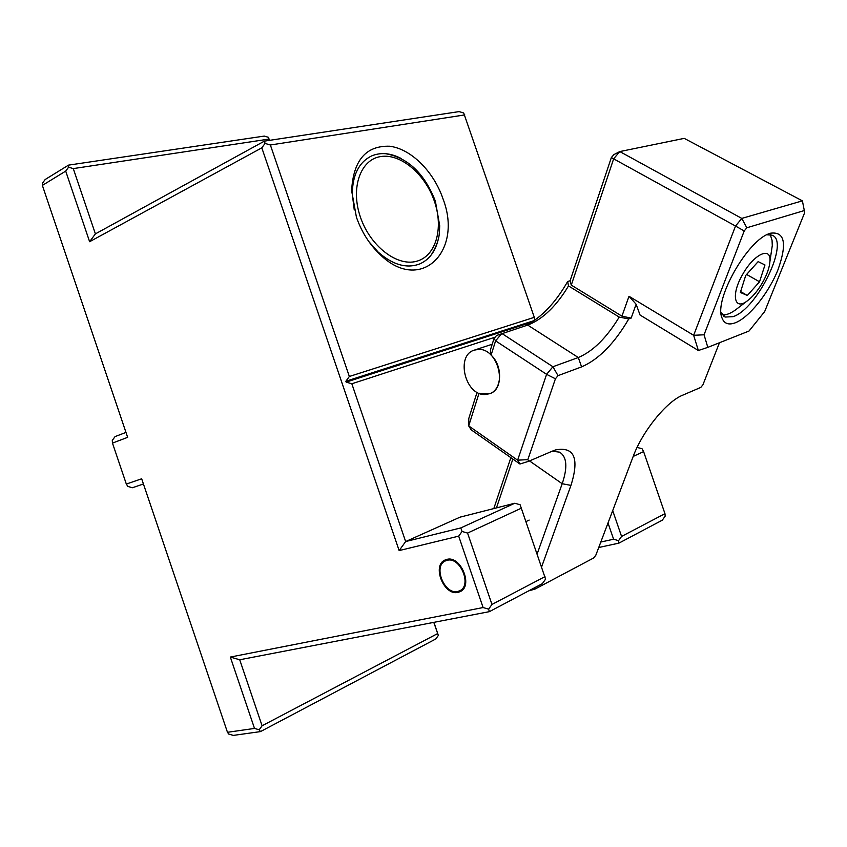 <?xml version="1.0" encoding="UTF-8"?>
<svg xmlns="http://www.w3.org/2000/svg" width="847" height="847" viewBox="0 0 847 847"><rect width="100%" height="100%" fill="white"/><g stroke="black" fill="none" stroke-linecap="round" stroke-linejoin="round"><path stroke-width="1.27" d="M485.056 394.511L489.587 393.717C508.359 388.233 497.972 347.694 478.195 349.451L474.405 350.107C455.358 355.221 465.109 395.644 485.056 394.511M771.035 253.952L772.284 245.535L772.051 240.22L770.272 234.693M722.364 314.809C725.964 315.232 730.326 313.623 735.45 309.97L737.843 308.139M742.819 274.153C730.834 294.311 734.084 311.103 747.266 300.907C752.602 296.926 757.61 290.976 762.289 283.046C766.948 274.82 769.5 267.567 769.955 261.278C771.321 246.117 754.052 253.941 742.819 274.153M747.34 295.465L740.342 292.48L745.709 275.476L758.139 261.628L764.968 264.952L759.537 281.786L747.34 295.465L740.627 291.601M759.537 281.786L746.631 274.46M446.793 559.401L445.024 560.015C431.621 565.425 443.966 596.15 458.047 592.36L460.175 591.619C473.462 585.986 460.652 555.219 446.793 559.401M230.331 657.06L483.097 607.543L488.613 609.141L489.397 611.65L239.722 659.771L230.331 657.06L254.513 728.431L227.472 732.295L141.671 478.788L126.33 484.061L112.471 443.097L127.643 437.338L42.371 185.398L65.706 171.105L89.623 241.713L261.808 147.844L265.069 143.418L270.373 144.996L349.345 376.481L534.298 317.339L534.849 320.177M534.362 320.526L345.872 381.256L346.169 382.113L351.833 383.776L405.649 541.551L399.149 550.582L261.808 147.844M399.149 550.582L458.693 536.151L483.097 607.543M447.1 560.312C460.207 556.373 472.298 585.436 459.741 590.761L457.74 591.46C444.442 595.039 432.764 566.008 445.416 560.894L447.1 560.312M514.849 503.234L460.08 517.136L405.649 541.551L460.779 527.925L514.849 503.234L520.122 504.77L545.584 579.126L542.376 583.625L489.397 611.65M612.699 510.603L621.571 536.437L664.959 513.674L665.202 516.098L662.312 520.174L618.935 543.128L598.744 547.501M42.371 185.398L42.35 183.323L45.187 179.5L68.512 165.133L68.596 167.208L73.287 168.595L268.923 139.088L268.404 137.309L269.515 140.358M433.939 622.344L438.333 635.43L435.792 638.966L260.453 731.607L233.37 735.397L228.764 734.084L227.472 732.295M608.019 522.98L613.599 539.221L600.809 542.038M637.092 447.407L642.026 448.73L643.604 451.61L664.959 513.674M633.196 456.427L643.604 451.61M618.935 543.128L618.564 540.672L621.571 536.437M613.599 539.221L618.564 540.672M73.287 168.595L95.404 233.878L264.402 141.131L459.095 111.603L463.701 112.979L534.298 317.339M345.872 381.256L349.345 376.481M351.833 383.776L495.167 337.159M460.779 527.925L462.06 531.461L467.565 533.07L521.519 508.105M458.693 536.151L462.06 531.461M467.565 533.07L491.969 604.44L544.981 576.627M491.969 604.44L488.613 609.141M239.722 659.771L262.094 725.773L259.214 729.775L260.453 731.607M254.513 728.431L259.214 729.775M433.791 622.376L438.333 635.43M262.094 725.773L437.624 633.588M112.471 443.097L112.28 440.408L115.076 436.586L125.97 432.404M143.429 483.997L132.386 487.745L127.844 486.422L126.33 484.061M268.404 137.309L264.264 136.081L68.512 165.133M68.596 167.208L65.706 171.105M268.923 139.088L269.367 140.38M95.404 233.878L89.623 241.713M264.402 141.131L265.069 143.418M270.373 144.996L464.781 114.906M356.428 217.213L351.621 190.649C353.305 160.337 365.957 145.536 389.578 146.235C411.028 148.797 433.685 171.507 442.992 198.791C463.362 251.294 420.641 293.994 380.303 254.767C369.663 244.709 361.701 232.194 356.428 217.213M354.258 209.929L352.278 194.175C352.521 175.085 358.853 162.391 371.272 156.081C380.568 152.079 390.636 152.936 401.51 158.664M438.45 238.526C435.602 251.315 429.249 259.838 419.381 264.095C406.327 268.764 392.606 264.772 378.207 252.131L368.921 241.691M746.821 227.779L741.792 218.41L735.524 226.043L611.343 157.574L613.874 154.609L619.792 151.571L684.228 138.368L802.395 200.855L804.311 210.554L746.821 227.779L744.227 230.945L704.058 334.787L707.806 347.365L749.023 331.029L764.693 311.527L804.65 212.703L804.311 210.554M611.343 157.574L570.105 280.759L567.67 281.49C555.388 302.993 541.222 317.794 525.172 325.894M494.023 338.514L496.596 335.476L527.692 325.079L578.3 357.519L552.911 366.74L501.837 333.453L495.601 340.854L494.023 338.514L490.402 349.97L491.08 355.115C503.16 366.031 502.123 389.948 489.587 393.717L479.031 393.252L468.698 425.903L468.793 418.471L477.062 392.288M766.821 234.799L771.924 235.138C790.399 240.919 757.345 309.208 733.047 316.662L725.159 317.053L720.998 312.162M735.228 322.823C728.409 325.322 723.952 323.575 721.856 317.561C714.01 299.319 747.774 239.765 769.828 233.465L770.717 233.169C784.841 231.496 787.244 243.735 777.938 269.865C768.578 293.231 749.013 317.593 735.228 322.823M744.227 230.945L735.524 226.043L693.651 335.306L698.362 350.51L640.057 315.031L636.129 304.253L629.014 296.281L621.92 316.164L571.27 285.09L613.673 158.77L619.792 151.571L741.792 218.41L802.395 200.855M719.463 342.739L702.946 384.75L700.818 387.397L682.597 395.221C666.525 401.552 642.291 431.483 633.133 456.607L595.79 555.293L593.641 557.993L534.88 589.152L534.076 588.019M510.868 457.655L493.812 508.571M512.859 459.053L496.458 507.904M636.129 304.253L631.142 318.112L628.77 318.938C614.424 343.469 598.702 359.456 581.593 366.889L558.025 375.645L552.911 366.74L546.601 374.342L555.42 378.789L527.84 459.635L528.782 461.244L552.18 451.197L559.549 452.15C566.908 456.692 567.786 467.216 562.196 483.722L537.189 553.864M519.952 464.029L471.228 429.853L468.698 425.903L517.623 460.175L519.952 464.029L528.782 461.244M491.08 355.115L495.601 340.854L546.601 374.342L517.623 460.175L527.84 459.635M552.18 451.197L555.717 449.884C574.382 446.485 579.464 458.322 570.952 485.395L541.635 566.855M558.025 375.645L555.42 378.789M631.142 318.112L621.92 316.164M629.014 296.281L693.651 335.306L704.058 334.787M571.27 285.09L570.105 280.759M707.806 347.365L698.362 350.51M628.77 318.938L619.221 317.085L568.506 285.926L567.67 281.49M619.221 317.085C606.568 337.889 592.932 351.367 578.3 357.519L581.593 366.889M568.506 285.926C556.595 305.725 543.361 318.652 528.793 324.697L527.692 325.079M528.761 590.835L534.88 589.152M360.399 217.044C370.128 245.99 396.872 266.636 416.29 261.342C435.866 256.461 443.86 228.404 434.395 201.258C425.215 174.048 400.44 153.042 380.441 156.61C360.314 159.755 350.372 188.172 360.399 217.044M346.169 382.113L531.99 322.114M529.513 460.927L562.196 483.722L570.952 485.395M385.438 153.678C407.841 157.574 424.495 173.413 435.379 201.184L439.72 225.778C439.201 233.444 440.376 239.712 431.335 254.831M474.405 350.107L492.213 344.231M747.266 300.907L735.45 309.97M769.955 261.278L772.284 245.535M529.153 520.079L526.114 521.519M537.623 552.657L536.903 553.027M352.278 194.175L351.621 190.649M378.207 252.131L380.303 254.767M723.74 316.217L725.159 317.053M721.03 312.67L721.856 317.561"/></g></svg>
